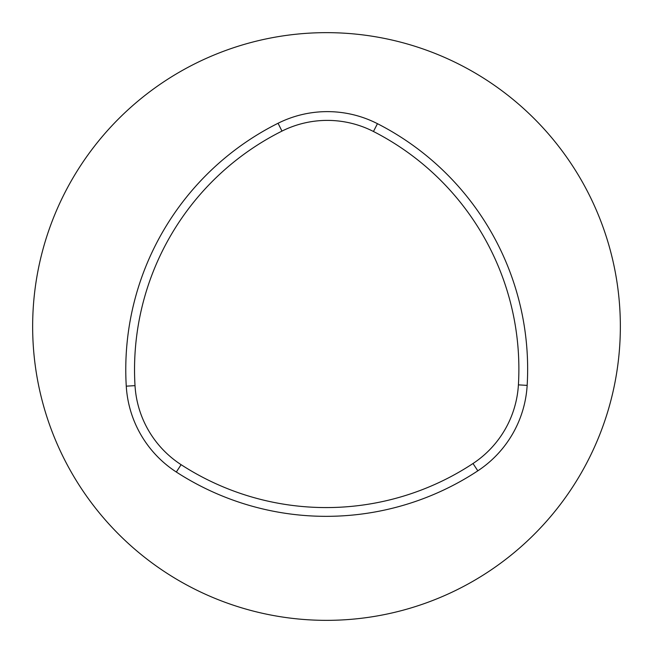 <?xml version="1.0" encoding="UTF-8"?>
<svg xmlns="http://www.w3.org/2000/svg" width="653" height="653" viewBox="0 0 653 653"><rect width="100%" height="100%" fill="white"/><g stroke="black" fill="none" stroke-linecap="round" stroke-linejoin="round"><path stroke-width="0.98" d="M620.35 326.5A293.85 293.85 0 0 1 179.575 580.982A293.85 293.85 0 0 1 179.575 72.018A293.85 293.85 0 0 1 620.35 326.5M473.001 463.516A266.718 266.718 0 0 1 181.093 464.675A101.427 101.427 0 0 1 135.016 385.637A266.718 266.718 0 0 1 281.974 131.098A101.427 101.427 0 0 1 373.459 131.49A266.718 266.718 0 0 1 518.409 384.862A101.427 101.427 0 0 1 473.001 463.516L477.825 470.829A275.484 275.484 0 0 1 176.326 472.029A110.194 110.194 0 0 1 126.266 386.16A275.484 275.484 0 0 1 278.056 123.262A110.194 110.194 0 0 1 377.45 123.678A275.484 275.484 0 0 1 527.159 385.384A110.194 110.194 0 0 1 477.825 470.829M176.326 472.029L181.093 464.675M126.266 386.16L135.016 385.637M278.056 123.262L281.974 131.098M377.45 123.678L373.459 131.49M527.159 385.384L518.409 384.862"/></g></svg>
